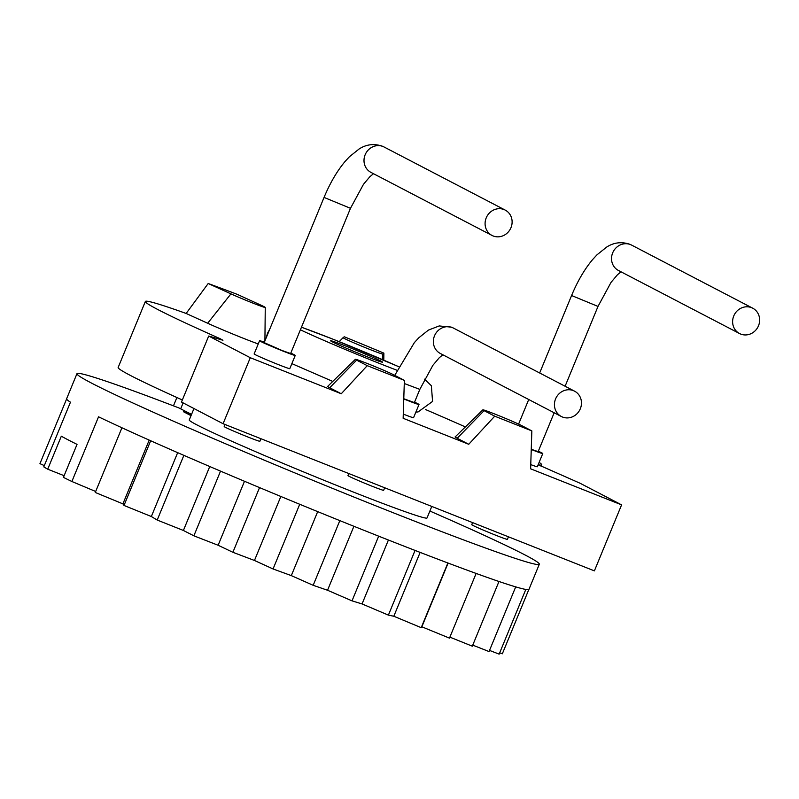 <?xml version="1.0" encoding="UTF-8"?>
<svg xmlns="http://www.w3.org/2000/svg" width="799" height="799" viewBox="0 0 799 799"><rect width="100%" height="100%" fill="white"/><g stroke="black" fill="none" stroke-linecap="round" stroke-linejoin="round"><path stroke-width="1.2" d="M64.12 475.695L47.72 469.193A250.037 8.729 -157.6 0 1 43.795 466.876L70.462 402.187A250.037 8.729 -157.6 0 1 66.617 398.961L39.95 463.65L44.315 465.607M191.55 414.381L178.886 407.929A250.037 8.729 22.4 0 0 76.964 373.672A250.037 8.729 22.4 0 0 304.818 477.023A250.037 8.729 22.4 0 0 539.315 564.234L528.978 589.322A250.037 8.729 -157.6 0 1 525.812 589.442A250.037 8.729 -157.6 0 1 515.705 586.875A250.037 8.729 -157.6 0 1 498.976 581.492A250.037 8.729 -157.6 0 1 476.134 573.442A250.037 8.729 -157.6 0 1 447.879 562.985A250.037 8.729 -157.6 0 1 415.061 550.431A250.037 8.729 -157.6 0 1 378.676 536.169A250.037 8.729 -157.6 0 1 339.835 520.618A250.037 8.729 -157.6 0 1 299.725 504.269A250.037 8.729 -157.6 0 1 259.545 487.6A250.037 8.729 -157.6 0 1 220.534 471.13A250.037 8.729 -157.6 0 1 183.87 455.36A250.037 8.729 -157.6 0 1 150.671 440.758A250.037 8.729 -157.6 0 1 121.937 427.775A250.037 8.729 -157.6 0 1 98.547 416.808L71.88 481.497A250.037 8.729 -157.6 0 1 63.431 477.383L77.034 444.374A250.037 8.729 -157.6 0 1 61.323 436.194L47.72 469.193M71.88 481.497L95.68 491.485M121.937 427.775L95.271 492.464L122.916 503.869L124.005 505.447L151.341 516.524L157.203 520.049L183.4 530.466L193.877 535.819L218.127 545.258L232.889 552.289L254.462 560.469L273.058 568.958L291.315 575.62L313.178 585.307L327.54 590.261L352.019 600.858L362.057 603.934L388.394 615.12L393.817 616.249L421.213 627.674L421.842 626.806L449.477 638.131L476.134 573.442M449.887 637.143L472.319 646.181L498.976 581.492M472.748 645.133L489.048 651.565L515.705 586.875M489.517 650.416L499.155 654.131L525.812 589.442M499.695 652.813L502.331 653.802L528.838 589.482M539.315 564.234A250.037 8.729 22.4 0 0 429.882 511.04M66.617 398.961A250.037 8.729 -157.6 0 1 66.627 398.751L76.964 373.672M122.916 503.869L149.203 440.109M150.671 440.758L124.005 505.447M151.341 516.524L177.668 452.653M183.87 455.36L157.203 520.049M183.4 530.466L209.757 466.526M220.534 471.13L193.877 535.819M218.127 545.258L244.494 481.278M259.545 487.6L232.889 552.289M254.462 560.469L280.849 496.469M299.725 504.269L273.058 568.958M291.315 575.62L317.692 511.62M339.835 520.618L313.178 585.307M327.54 590.261L353.907 526.281M378.676 536.169L352.019 600.858M362.057 603.934L388.414 540.014M415.061 550.431L388.394 615.12M393.817 616.249L420.134 552.399M447.879 562.985L421.213 627.674M421.842 626.806L448.109 563.075M180.714 408.748L183.121 402.906M173.463 405.852L176.899 397.522M191.361 414.841L183.41 411.685L191.021 415.65M431.78 506.436L427.036 517.952A128.589 4.484 -157.6 0 1 306.426 473.098A128.589 4.484 -157.6 0 1 189.253 419.954L193.957 408.539M327.72 386.346A35.715 1.248 22.4 0 0 327.63 386.376A35.715 1.248 22.4 0 0 329.707 387.745L341.263 393.757L250.287 357.712L208.699 336.039L222.941 340.264L219.995 338.626A214.322 7.481 -157.6 0 1 145.358 301.473L118.152 367.48A214.322 7.481 22.4 0 0 182.342 399.979M539.135 462.371A214.322 7.481 -157.6 0 1 541.662 464.808A214.322 7.481 -157.6 0 1 538.366 464.818L579.994 483.205L621.592 504.868L594.386 570.876L223.081 423.72L181.493 402.047L208.699 336.039M508.454 536.818L507.405 539.355A19.286 0.669 -157.6 0 1 495.809 535.26A19.286 0.669 -157.6 0 1 471.74 524.653L472.589 522.606M384.689 487.77L383.64 490.306A19.286 0.669 -157.6 0 1 372.044 486.201A19.286 0.669 -157.6 0 1 347.974 475.605L348.823 473.547M260.923 438.711L259.875 441.248A19.286 0.669 -157.6 0 1 248.279 437.153A19.286 0.669 -157.6 0 1 224.209 426.546L225.048 424.499M145.358 301.473A214.322 7.481 -157.6 0 1 186.147 313.458L207.67 323.255A35.715 1.248 22.4 0 0 258.247 343.96M425.537 409.537A214.322 7.481 -157.6 0 1 465.388 426.926M621.592 504.868L530.626 468.813L531.844 430.901L494.721 416.189L484.084 410.646A21.433 0.749 -157.6 0 1 482.846 409.837A21.433 0.749 -157.6 0 1 499.415 415.88A21.433 0.749 -157.6 0 1 521.218 425.368L531.844 430.901M341.263 393.757L367.24 365.662L404.374 380.374L403.145 418.286L468.743 444.284L457.188 438.271A35.715 1.248 -157.6 0 1 455.11 436.903A35.715 1.248 -157.6 0 1 455.2 436.873M538.326 451.225A19.286 0.669 -157.6 0 1 541.652 452.813A19.286 0.669 -157.6 0 1 542.771 453.542L537.337 466.746A19.286 0.669 -157.6 0 1 530.756 464.599M414.561 402.167A19.286 0.669 -157.6 0 1 417.887 403.765A19.286 0.669 -157.6 0 1 419.006 404.494L413.562 417.697A19.286 0.669 -157.6 0 1 403.275 414.112M290.796 353.118A19.286 0.669 -157.6 0 1 294.122 354.706A19.286 0.669 -157.6 0 1 295.24 355.435L289.797 368.639A19.286 0.669 -157.6 0 1 275.016 363.265A19.286 0.669 -157.6 0 1 255.261 354.666A19.286 0.669 -157.6 0 1 254.132 353.937L259.575 340.734A19.286 0.669 -157.6 0 1 264.369 342.222M250.287 357.712L223.081 423.72M468.743 444.284L494.721 416.189M457.188 438.271L484.084 410.646M329.707 387.745L356.614 360.129L367.24 365.662M404.374 380.374L393.737 374.841A21.433 0.749 22.4 0 0 371.935 365.353A21.433 0.749 22.4 0 0 355.365 359.31A21.433 0.749 22.4 0 0 356.614 360.129M186.147 313.458L208.199 283.505L230.941 293.862A21.433 0.749 22.4 0 0 252.694 303.021A21.433 0.749 22.4 0 0 265.258 307.435A21.433 0.749 22.4 0 0 259.935 304.699L237.203 294.342A214.322 7.481 22.4 0 0 208.199 283.505M343.101 337.657L344.269 336.779A214.322 7.481 -157.6 0 1 383.88 353.138L382.701 354.017A21.433 0.749 -157.6 0 1 362.267 346.386A21.433 0.749 -157.6 0 1 343.091 337.657A21.433 0.749 -157.6 0 1 343.101 337.657M383.8 360.159L383.88 353.138M542.771 453.542A19.286 0.669 -157.6 0 1 531.245 449.467M531.255 449.268L538.146 451.645L554.176 412.763M740.693 334.072A14.292 13.303 117.5 0 0 758.231 326.401A14.292 13.303 117.5 0 0 752.728 308.194A14.292 13.303 117.5 0 0 751.569 307.665A14.292 13.303 117.5 0 0 734.031 315.335A14.292 13.303 117.5 0 0 739.534 333.543A14.292 13.303 117.5 0 0 740.693 334.072M419.006 404.494A19.286 0.669 -157.6 0 1 403.765 398.931M403.775 398.741L414.381 402.586L419.825 389.383L404.264 383.5M562.506 417.038A14.292 13.303 117.5 0 0 580.054 409.368A14.292 13.303 117.5 0 0 574.551 391.16A14.292 13.303 117.5 0 0 573.392 390.631A14.292 13.303 117.5 0 0 555.844 398.302A14.292 13.303 117.5 0 0 561.347 416.509A14.292 13.303 117.5 0 0 562.506 417.038M295.24 355.435A19.286 0.669 -157.6 0 1 280.449 350.062A19.286 0.669 -157.6 0 1 260.704 341.463A19.286 0.669 -157.6 0 1 259.575 340.734M282.027 350.491L290.616 353.538L350.471 208.309L324.054 197.423L264.199 342.641L282.027 350.491M493.153 235.965A14.292 13.303 117.5 0 0 510.701 228.294A14.292 13.303 117.5 0 0 505.198 210.087A14.292 13.303 117.5 0 0 504.039 209.558A14.292 13.303 117.5 0 0 486.501 217.228A14.292 13.303 117.5 0 0 491.994 235.435A14.292 13.303 117.5 0 0 493.153 235.965M365.652 356.184A28.075 0.979 22.4 0 0 382.531 362.157A28.075 0.979 22.4 0 0 347.485 346.726A28.075 0.979 -157.6 0 0 330.606 340.754A28.075 0.979 -157.6 0 0 365.652 356.184M219.995 338.626L219.715 339.305M207.67 323.255L230.941 293.862M339.195 341.662L343.091 337.667L339.195 341.662M382.651 359.67L382.701 354.017M539.665 372.983L571.585 295.53L598.002 306.417L565.103 386.247M571.585 295.53C577.517 281.248 584.498 269.293 592.548 259.645L596.953 254.851L606.611 247.121C613.692 242.506 621.352 241.538 629.602 244.194L631.649 245.123A14.292 13.303 117.5 0 0 630.491 244.594A14.292 13.303 117.5 0 0 612.943 252.264A14.292 13.303 117.5 0 0 618.446 270.471L739.534 333.543M394.736 375.36L414.371 342.611L418.766 337.817L428.434 330.087L439.2 325.942L451.425 327.161L453.472 328.089A14.292 13.303 117.5 0 0 452.314 327.56A14.292 13.303 117.5 0 0 434.766 335.23A14.292 13.303 117.5 0 0 440.269 353.438L561.347 416.509M324.054 197.423C329.987 183.141 336.968 171.186 345.018 161.538L349.423 156.744L359.081 149.013C366.152 144.399 373.822 143.43 382.072 146.087L384.119 147.016A14.292 13.303 117.5 0 0 382.961 146.487A14.292 13.303 117.5 0 0 365.413 154.157A14.292 13.303 117.5 0 0 370.916 172.364L491.994 235.435M300.394 329.807A72.15 2.517 -157.6 0 0 379.905 363.615A72.15 2.517 22.4 0 0 397.053 370.287M398.791 366.731A72.15 2.517 22.4 0 0 333.233 339.295A72.15 2.517 -157.6 0 0 301.453 327.24M541.662 464.808L541.063 466.266M455.15 436.923L482.866 409.837M355.385 359.32L327.67 386.396M265.258 307.435L264.918 340.903M518.601 424.089L528.728 399.51M621.023 271.81L617.457 274.756L611.025 282.397L598.002 306.417M631.649 245.123L752.728 308.194M442.836 354.776L439.28 357.722L432.848 365.363L419.825 389.383M453.472 328.089L574.551 391.16M373.493 173.703L369.927 176.649L363.495 184.289L350.471 208.309M384.119 147.016L505.198 210.087M301.473 327.21L333.023 339.205L398.801 366.711M424.539 379.145L431.37 385.747L432.559 401.428L418.057 411.964L415.899 412.034M332.764 381.423L291.865 363.635M266.347 337.438L267.515 333.173L269.613 329.518"/></g></svg>
